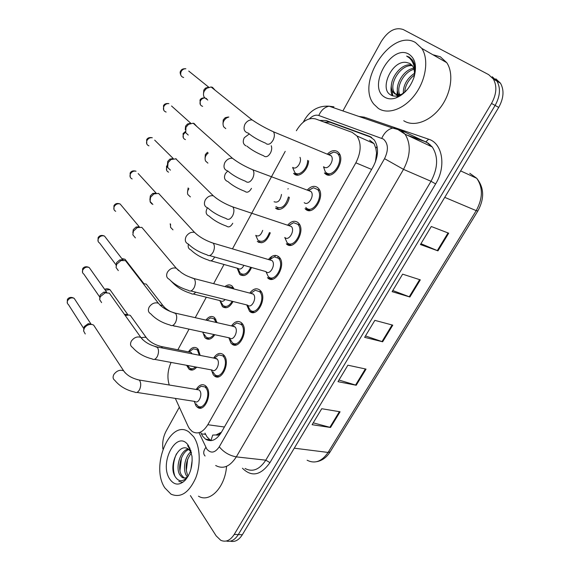 <?xml version="1.0" encoding="UTF-8"?>
<svg xmlns="http://www.w3.org/2000/svg" width="570" height="570" viewBox="0 0 570 570"><rect width="100%" height="100%" fill="white"/><g stroke="black" fill="none" stroke-linecap="round" stroke-linejoin="round"><path stroke-width="0.85" d="M214.769 334.704C211.741 339.143 208.677 340.319 205.57 338.231L204.744 337.383L202.827 332.296M205.898 320.105C208.841 316.379 211.727 315.538 214.569 317.576L217.113 322.656M233.037 301.502C229.731 307.394 226.197 309.104 222.442 306.632L219.828 300.575M224.929 286.617C227.601 284.494 230.031 284.337 232.218 286.154L234.049 288.997M251.548 267.515C248.078 274.911 244.117 277.198 239.671 274.362L237.191 268.171M245.691 252.774L250.259 254.056M270.294 232.802C266.81 241.659 262.478 244.537 257.291 241.438L261.772 242.806M289.325 197.256C288.007 205.92 279.713 212.332 275.567 208.079L279.813 209.325M308.619 160.783C308.292 170.002 298.929 178.474 294.241 173.978L293.593 173.337L298.21 175.118M196.686 367.173C194.064 370.186 191.513 370.856 189.041 369.182L186.611 365.306M188.47 351.868C191.306 347.558 194.242 346.382 197.284 348.356L198.21 349.303L200.191 355.409M213.665 358.046C216.707 353.493 219.878 352.317 223.191 354.512L224.088 355.416C230.7 362.727 221.381 382.242 214.37 375.894L213.287 374.789L211.356 369.887M231.498 325.933C234.755 321.402 238.061 320.326 241.409 322.713L241.994 323.304C249.054 330.564 238.901 350.792 231.741 343.888L230.957 343.097L228.855 337.754M249.76 293.101C253.237 288.605 256.657 287.643 260.027 290.23L260.291 290.493C267.829 297.69 256.771 318.673 249.475 311.177L246.732 304.914M268.456 259.521C272.111 255.125 275.623 254.27 278.987 256.949L279.065 257.027C286.981 264.266 274.954 285.812 267.594 277.754L267.465 277.618M287.672 225.1C291.341 221.025 294.818 220.212 298.11 222.656L298.53 223.077C306.225 230.608 293.671 251.705 286.325 243.796L291.249 245.207M307.351 189.917C311.02 186.148 314.455 185.378 317.661 187.594L318.438 188.357C325.805 196.059 313.03 216.621 305.613 209.204L305.05 208.656L310.251 210.501M327.508 153.943C331.156 150.473 334.54 149.732 337.661 151.72L338.787 152.831C345.826 160.683 332.837 180.754 325.335 173.829L324.423 172.938L329.638 175.004M196.222 389.474C199.065 384.914 202.115 383.631 205.371 385.634L206.561 386.852C212.753 394.191 204.188 413.029 197.355 407.222L195.987 405.819L194.228 401.33M175.318 398.394L188.036 426.175L189.411 428.626L192.19 431.49C197.726 434.696 202.927 432.445 207.808 424.728L355.858 162.821C361.18 152.226 361.551 143.277 356.955 135.981L352.189 132.375L315.552 118.923C308.47 117.263 302.072 121.211 296.357 130.758M377.026 156.365L375.851 148.364L373.991 143.583L369.624 140.184M210.914 440.646L212.717 435.074L216.101 434.939C217.868 435.573 219.457 434.753 220.868 432.48L221.103 432.794M220.868 432.48L216.101 434.939M376.464 153.672L375.445 161.909M171.071 362.427C167.63 370.272 167.024 377.796 169.262 384.999M285.214 151.364L232.467 248.869M224.017 264.48L213.636 283.668M206.304 297.227L195.239 317.675M188.962 329.289L177.876 349.781M492.238 76.736L496.94 81.125C500.788 88.115 500.182 96.216 495.123 105.436L238.296 534.582C234.826 540.018 230.807 542.163 226.254 541.03C230.807 542.163 234.826 540.018 238.296 534.582L495.123 105.436C500.182 96.216 500.788 88.115 496.94 81.125L492.238 76.736M448.697 233.194L431.283 226.504L420.439 244.544L437.952 250.864L448.697 233.194M420.952 243.696L437.952 250.864M420.311 279.863L402.634 274.156L392.117 291.655L409.887 297.006L420.311 279.863M392.794 290.529L409.887 297.006M340.083 411.789L321.729 408.719L312.118 424.707L330.536 427.479L340.083 411.789M313.236 422.847L330.536 427.479M366.04 369.103L347.892 365.199L337.989 381.672L356.214 385.256L366.04 369.103M338.972 380.04L356.214 385.256M392.773 325.149L374.846 320.368L364.643 337.34L382.655 341.786L392.773 325.149M365.477 335.951L382.655 341.786M495.793 78.817L500.489 83.199C504.343 90.167 503.752 98.24 498.707 107.416L242.328 534.753C238.866 540.161 234.854 542.298 230.294 541.179M200.733 432.594L202.706 436.264L205.599 439.192C211.178 442.356 216.386 440.147 221.231 432.573L373.25 166.547C378.558 156.102 378.9 147.238 374.283 139.956L369.36 136.266L326.019 120.477L319.642 120.427M211.449 440.582L209.86 439.719L206.96 436.798L204.972 433.136M162.913 449.053C162.165 442.634 163.227 436.677 166.091 431.184L179.343 407.187M342.905 110.936L381.152 41.667C387.949 30.908 395.324 26.868 403.268 29.554L488.661 74.642L493.356 79.038C497.197 86.042 496.584 94.178 491.518 103.441L234.234 534.411C230.244 540.531 225.748 542.49 220.747 540.289L216.158 535.878L190.401 495.587M324.066 122.051L329.966 122.244L371.676 137.456M197.74 388.854L201.082 386.253L196.821 389.567L199.072 389.951L199.728 390.621C202.97 394.54 198.431 404.515 194.819 401.423L136.921 392.424M201.082 386.253L204.879 386.887L205.934 387.971C211.385 394.461 203.832 411.07 197.804 405.94L196.08 403.859M85.258 333.97L83.59 330.942L84.182 328.498C85.365 326.382 87.181 325.043 89.654 324.472L92.069 324.465L93.601 325.064L95.304 327.643M83.683 329.93L84.246 326.582L88.179 323.689L90.879 324.031M188.919 351.961L191.014 352.374L192.047 353.813M125.25 315.502L129.155 315.011L130.373 315.466L132.133 317.91M190.031 351.198L193.358 348.84L196.778 349.567L197.605 350.415L199.301 355.231M195.546 366.959C193.415 368.947 191.399 369.274 189.504 367.942L187.872 365.833M124.509 314.469L127.552 314.483M214.341 358.181L217.22 359.157C220.683 363.062 215.745 373.393 212.04 370.016L154.499 359.357M215.075 357.661L218.73 354.939L222.649 355.751L223.447 356.564C229.275 363.026 221.046 380.226 214.862 374.625L212.945 371.968M101.595 302.62L99.643 299.528L100.249 296.735L105.165 292.83L109.369 293.187L111.357 295.98M99.729 298.224L100.242 294.939L103.776 292.132L106.391 292.196M232.268 326.104L235.089 327.009C238.794 330.885 233.408 341.601 229.624 337.924L172.461 325.541M232.802 325.769L236.799 322.948L241.338 324.48C247.558 330.892 238.602 348.726 232.282 342.627L230.223 339.364M118.311 270.593L116.059 267.494L116.658 264.295L121.032 260.54L125.443 260.625L127.758 263.618M116.116 265.848L116.579 262.62L119.721 259.92L122.315 259.778M250.608 293.322L253.351 294.156C257.312 298.003 251.448 309.125 247.594 305.135L190.815 290.957M250.935 293.165L255.289 290.258L259.621 291.69C266.268 298.046 256.514 316.549 250.066 309.93L247.943 306.047M135.404 237.882L132.853 234.819L133.43 231.149L137.277 227.58L141.845 227.366L144.502 230.515M132.86 232.774L133.273 229.603L136.045 227.038L139.037 226.789M269.396 259.806L272.033 260.597C276.236 264.416 269.859 275.923 265.955 271.612L209.568 255.567M268.498 259.464L269.539 259.778L274.22 256.842L278.367 258.231C285.356 264.608 274.74 283.639 268.242 276.514L266.112 272.004M152.895 204.438L150.053 201.481L150.558 197.277L153.943 193.907L158.624 193.401L161.595 196.664M149.96 199.001L150.323 195.866L152.76 193.444L156.116 193.08L138.182 173.551M205.856 332.773L203.362 332.41M143.262 283.675L146.248 284.081L148.278 286.696M210.508 317.896L206.91 320.333L210.508 317.896L214.014 318.78L216.08 322.421M213.814 334.497C211.199 337.932 208.62 338.772 206.084 337.005L204.295 334.376M225.121 299.521C223.483 301.452 221.922 301.851 220.44 300.725L193.259 293.992M162.763 252.196L164.659 254.448M226.297 286.974L228.043 286.304L231.619 287.344L232.66 288.634M232.154 301.281C229.24 306.183 226.183 307.565 222.998 305.413L221.11 302.243M243.917 265.342C242.036 268.826 240.027 269.831 237.875 268.363L210.907 260.804M250.693 267.273C247.622 273.685 244.145 275.652 240.269 273.158L238.331 269.432M172.974 229.845L170.53 227.309L170.565 224.202M170.373 225.022L170.195 223.782M193.636 436.727C200.177 446.068 201.146 464.4 195.595 478.273C188.77 492.943 180.569 498.237 170.993 494.147L164.844 487.884C150.06 466.118 170.295 418.287 188.869 431.925L193.636 436.727M226.525 466.602C224.993 487.514 209.667 503.196 198.474 496.185M188.912 449.474C181.346 451.924 177.127 467.892 181.353 474.846L183.604 477.446L184.815 478.023M188.235 449.003C180.255 450.443 175.261 467.386 179.728 474.696L181.98 477.304C183.939 478.479 185.92 478.23 187.915 476.541M191.456 452.872C185.927 460.346 184.709 467.863 187.794 475.43L188.178 476.071M190.921 451.704C184.766 456.613 182.756 469.345 186.191 475.287L187.38 476.962M192.176 460.218L190.886 469.345M176.422 453.877C173.031 461.714 172.525 469.16 174.897 476.214C168.364 465.512 178.816 441.779 188.52 449.196L191.363 452.459M169.782 479.114C158.439 462.569 177.455 428.227 188.549 445.754L191.997 456.207C192.667 466.11 190.352 474.176 185.043 480.403C179.265 485.704 174.178 485.277 169.782 479.114M190.85 450.628L187.615 445.605L190.986 451.062M174.883 476.185C178.118 481.529 182.029 482.135 186.632 478.002L188.071 476.264M187.665 459.078L186.305 470.742M181.495 457.867L179.963 470.663M178.823 481.451L182.77 482.37M190.002 448.391L189.09 447.129M415.459 42.515L421.793 48.407C428.982 59.102 426.089 79.722 415.209 94.356C404.401 109.077 388.099 114.933 378.366 108.435L373.949 104.282C355.488 82.885 391.198 28.13 415.459 42.515M432.844 54.72L440.353 56.793L446.738 62.657C454.005 73.217 451.269 93.316 440.503 107.466C429.816 121.702 413.542 127.21 403.738 120.726M412.381 65.7C400.389 64.04 388.305 84.638 394.476 92.789L396.228 94.599M411.839 65.03C399.77 62.166 386.567 83.562 392.972 92.026L394.96 93.986L400.945 94.577M414.012 69.298C403.866 71.649 395.751 87.331 399.862 94.834M413.692 68.25C402.591 69.775 393.535 87.609 398.872 94.948M414.333 75.105C408.483 79.764 405.284 85.407 404.721 92.034M414.447 73.309C406.994 78.482 403.275 85.094 403.282 93.152M396.456 94.748L400.432 95.71M409.923 63.462L406.403 62.444L409.887 63.441L412.509 65.885C414.511 68.977 414.96 72.967 413.834 77.841M406.403 62.444C392.075 59.95 379.442 88.264 390.094 94.556C392.516 96.266 395.423 96.579 398.815 95.482C401.893 94.413 404.793 92.347 407.522 89.283M384.707 97.164C366.873 87.317 391.205 43.37 408.897 54.179C415.288 58.475 417.012 66.127 414.069 77.128C410.372 87.502 404.372 94.421 396.072 97.883C391.725 99.379 387.935 99.137 384.707 97.164M414.098 77.05C415.309 72.632 415.487 68.535 414.625 64.752L412.701 60.342L409.21 57.086L406.652 56.095L409.289 57.869C414.162 62.565 415.687 69.205 413.856 77.784M397.653 91.913L397.767 94.926M397.824 95.389L397.881 95.76M391.747 89.105L392.83 95.846M409.253 57.114L406.652 56.095M397.468 87.288L397.062 94.827M397.105 95.105L397.247 95.91M391.476 84.695C390.664 88.799 390.885 92.447 392.153 95.639M288.726 225.456L293.6 222.685L288.847 225.492L291.298 226.447C295.374 230.401 288.776 241.644 284.858 237.49M293.6 222.685L297.775 224.267C304.565 230.893 293.514 249.525 287.016 242.556L284.772 237.462M170.43 170.145L167.666 167.459L168.072 162.657L171.029 159.5L176.18 158.831M167.409 164.687L167.758 161.388L169.881 159.115L173.251 158.531L154.691 140.149M308.798 190.458L311.006 191.52C314.911 195.567 308.199 206.525 304.23 202.635M308.42 190.316L313.45 187.758L317.618 189.532C324.131 196.315 312.88 214.47 306.311 207.943L305.812 207.444M188.25 135.054L185.72 132.71L185.977 127.26L188.57 124.317L193.173 123.22L194.128 123.483L196.885 126.533M185.243 129.703L185.578 126.134L187.445 124.025L190.765 123.234L171.541 105.992M329.211 154.648L331.163 155.781C334.889 159.913 328.064 170.608 324.052 166.982M328.591 154.392L333.778 152.04L336.927 153.031L337.917 153.993C344.13 160.911 332.695 178.631 326.054 172.539L325.242 171.741L323.496 166.761M206.468 99.173L204.224 97.199C203.219 95.333 203.241 93.288 204.288 91.058L206.568 88.322L211.064 86.968L212.482 87.338L215.097 90.203M203.49 93.965L203.796 90.096L205.442 88.122L208.691 87.153L188.727 71.065M262.685 230.358C260.925 235.303 258.602 236.97 255.723 235.346M269.439 232.532C266.389 240.397 262.556 242.97 257.946 240.248L255.98 235.916M187.551 191.834L188.143 187.922M190.401 196.892L187.829 194.505C187.16 192.61 187.516 190.679 188.912 188.706M281.487 194.434C280.355 200.661 277.882 203.098 274.077 201.737M288.434 196.935C285.741 206.041 281.68 209.347 276.236 206.86L275.923 206.547M205.079 158.182L205.343 154.527L207.494 152.268M207.908 163.134L205.542 161.018C204.459 158.047 205.357 155.361 208.242 152.967M299.963 157.299C302.399 161.866 296.193 170.601 292.838 167.38M307.636 160.384C307.786 168.642 299.221 176.857 294.925 172.731L292.638 167.587M222.998 123.811L223.233 119.878L225.257 117.684L228.171 117.021M225.791 128.635L223.675 126.818C222.264 123.455 223.248 120.484 226.618 117.89L228.841 117.014M377.076 146.362L375.851 148.364M240.732 275.139L240.96 274.719M258.673 242.428L259.343 241.195M276.999 209.005L277.69 207.751M287.928 189.069L288.163 188.634M190.572 369.959L190.679 369.481M199.92 408.134L199.65 407.571M327.707 121.745L326.475 122.935M224.409 427.001L207.808 424.728M371.604 169.418L355.858 162.821M278.388 256.436L277.704 257.661M460.624 170.893L476.727 178.289C484.222 187.708 484.586 198.617 477.831 211.014L476.221 210.643C482.911 198.26 483.082 187.473 476.727 178.289L469.78 173.301M307.109 460.218C314.839 464.101 321.829 461.508 328.092 452.445L330.187 451.789L477.795 211.071M294.262 448.184L328.092 452.445L476.221 210.643L444.743 197.363M498.707 107.416L491.518 103.441M242.328 534.753L234.234 534.411M392.096 324.971L381.993 341.587M365.356 368.954L355.552 385.085M339.385 411.675L329.866 427.336M419.648 279.649L409.232 296.778M448.041 232.945L437.304 250.608M199.016 432.673L206.825 449.082C210.871 453.727 215.018 452.965 219.265 446.802L384.536 158.66C388.669 150.102 388.298 143.576 383.432 139.087L318.78 115.496C315.766 114.57 312.659 115.674 309.46 118.795M384.536 158.66L403.51 169.368L431.02 181.288C438.002 168.05 438.416 156.615 432.267 146.982L405.042 134.164L397.917 129.54L392.759 128.086L397.725 128.685L401.031 130.309L405.042 134.164C411.113 143.961 410.599 155.696 403.51 169.368L236.308 456.876C229.974 466.63 223.098 469.502 215.681 465.491M358.922 116.444L364.365 117.185L428.668 139.208C442.527 143.234 446.46 166.54 435.644 183.896L269.945 462.626L265.784 460.168L236.308 456.876C229.432 455.601 223.746 452.238 219.265 446.802M329.182 106.22L333.949 106.832L329.111 106.191L392.759 128.086C388.056 129.169 384.408 132.561 381.8 138.254M269.945 462.626C260.818 475.451 251.655 477.318 242.45 468.226M245.064 468.49C252.588 472.423 259.493 469.651 265.784 460.168L431.02 181.288L435.644 183.896M428.668 139.208L425.99 141.681L432.267 146.982L428.22 143.17L400.653 130.067M424.415 141.367L408.968 136.016M364.344 117.249L363.831 118.133M423.047 140.662L425.213 141.652M304.123 121.488L303.888 121.004C309.802 110.487 318.21 105.55 329.111 106.191C324.579 107.132 321.138 110.231 318.78 115.496M303.269 122.151L303.967 120.868M205.87 447.414C203.305 450.948 203.034 453.805 205.072 456.007M271.783 256.415L270.109 259.435M430.058 144.573L429.117 145.5M205.549 434.361L201.303 433.82M329.966 122.244L326.019 120.477M370.771 136.9L369.36 136.266M83.797 328.612L68.407 304.544C67.153 303.582 66.889 302.285 67.595 300.654C69.398 298.039 71.592 297.269 74.186 298.352L75.39 300.198M67.46 299.535L67.595 300.654M137.085 379.591L139.137 380.005L139.75 380.696C141.075 383.175 141.025 386.118 139.614 389.517C138.09 392.317 136.458 393.172 134.734 392.082C126.355 390.215 119.7 386.289 114.77 380.318C112.967 379.007 112.625 377.133 113.758 374.697L113.943 374.362C116.814 370.643 120.056 369.474 123.669 370.849L125.307 373.029M159.5 346.097L161.417 346.539L162.422 348.006M141.289 337.682L145.079 337.205L146.319 337.654L147.986 339.677M105.251 290.18L109.91 289.624L111.164 291.377M99.793 297.127L83.833 274.099C82.401 273.108 82.066 271.719 82.828 269.923C84.524 267.387 86.654 266.589 89.205 267.537L90.623 269.532M82.65 268.869L82.828 269.923M154.862 346.446L157.484 347.472C158.873 349.88 158.845 352.816 157.405 356.286C155.76 359.264 154.021 360.147 152.197 358.929C144.003 356.884 137.434 353.044 132.504 347.401C130.423 346.061 130.003 344.045 131.221 341.359L131.413 341.017C134.121 337.411 137.263 336.207 140.826 337.404L142.728 339.706M116.145 265L99.6 243.027C97.962 242.029 97.555 240.54 98.375 238.559C99.964 236.108 102.016 235.282 104.517 236.08L106.155 238.217M98.154 237.576L98.375 238.559M173.059 312.538L175.617 313.486C177.078 315.83 177.071 318.758 175.603 322.285C173.829 325.456 171.976 326.368 170.052 325.021C162.03 322.805 155.567 319.043 150.665 313.742C148.293 312.374 147.765 310.215 149.084 307.251L149.283 306.902C151.827 303.425 154.848 302.185 158.346 303.19L160.541 305.606M115.703 211.313C113.858 210.316 113.373 208.727 114.242 206.547C115.731 204.181 117.691 203.326 120.127 203.982L122.009 206.233M113.986 205.628L114.242 206.547M191.698 277.846L194.178 278.716C195.702 280.982 195.717 283.91 194.228 287.494C192.304 290.878 190.337 291.826 188.307 290.329C180.462 287.95 174.114 284.273 169.269 279.3C166.583 277.939 165.948 275.623 167.359 272.36L167.559 272.004C169.946 268.655 172.845 267.387 176.244 268.199L178.752 270.693M132.162 178.93C130.088 177.94 129.518 176.251 130.445 173.864C131.834 171.591 133.701 170.715 136.045 171.221C133.216 170.394 131.235 171.029 130.088 173.123L130.445 173.864M130.138 173.016L130.224 177.099M210.786 242.343L213.18 243.148C214.769 245.342 214.797 248.256 213.28 251.897C211.214 255.495 209.112 256.471 206.988 254.833C199.308 252.289 193.088 248.698 188.328 244.053C185.307 242.713 184.552 240.248 186.062 236.65L186.269 236.286C188.499 233.08 191.256 231.783 194.541 232.396L197.377 234.94M176.28 326.368L173.829 326.019M160.327 305.071L162.885 305.499L164.794 307.622M122.222 259.086L125.037 259.272L126.483 261.131M195.674 292.168C194.028 294.156 192.482 294.583 191.028 293.443C183.611 291.199 177.576 287.7 172.924 282.948L170.907 280.953M151.969 204.01L150.273 202.086M214.612 256.999L214.448 257.362C212.553 260.675 210.601 261.609 208.606 260.155C201.338 257.768 195.41 254.348 190.822 249.888C188.513 248.862 187.715 246.953 188.428 244.16M148.97 145.849C146.661 144.894 146.005 143.106 146.989 140.491C148.286 138.311 150.053 137.413 152.304 137.776C149.49 137.163 147.587 137.84 146.597 139.807L146.989 140.491M146.64 139.714L146.803 143.982M226.105 218.502C218.581 215.802 212.496 212.289 207.843 207.957C204.473 206.668 203.597 204.046 205.214 200.099L205.421 199.721C207.509 196.657 210.123 195.339 213.266 195.759L216.422 198.317M230.344 205.991L232.795 206.91C234.284 209.076 234.284 211.926 232.788 215.446C230.643 219.172 228.456 220.234 226.24 218.638M166.134 112.055C163.597 111.143 162.849 109.262 163.889 106.398C165.093 104.317 166.768 103.398 168.905 103.633C166.141 103.22 164.324 103.932 163.455 105.778L163.889 106.398M163.49 105.707L163.74 110.174M245.684 181.303C238.31 178.46 232.353 175.026 227.822 170.993C224.11 169.767 223.105 166.989 224.815 162.664L225.029 162.286C226.981 159.365 229.446 158.025 232.439 158.268L235.902 160.79M250.387 168.777L252.873 169.803C254.277 171.933 254.241 174.712 252.767 178.125C250.565 181.944 248.306 183.113 245.991 181.63M183.668 77.513C180.897 76.672 180.063 74.684 181.153 71.564C182.279 69.583 183.854 68.649 185.877 68.763C183.177 68.535 181.445 69.284 180.683 71.015L181.153 71.564M180.711 70.958L180.683 71.015C179.878 71.834 179.999 73.38 181.061 75.653M265.727 143.22C258.502 140.234 252.681 136.871 248.263 133.116C244.209 131.984 243.091 129.055 244.901 124.324L245.121 123.939C246.938 121.153 249.261 119.807 252.09 119.892L255.837 122.329M270.942 130.651L273.443 131.784C274.747 133.886 274.676 136.586 273.23 139.892C270.971 143.818 268.634 145.094 266.219 143.733M168.578 172.161C166.497 171.228 165.941 169.539 166.903 167.11L167.388 166.34M166.533 166.276L166.903 167.11M209.012 216.051C205.998 214.641 205.357 212.111 207.088 208.478L207.494 207.858M232.76 223.24C230.743 226.725 228.698 227.701 226.611 226.183M185.435 139.6C183.141 138.695 182.507 136.921 183.526 134.271L185.492 132.154M183.105 133.515L183.526 134.271M227.316 181.367C224.323 179.835 223.711 177.206 225.485 173.48L227.779 170.986M251.477 188.349C249.418 191.919 247.302 192.988 245.136 191.563M202.635 106.348C200.141 105.486 199.429 103.619 200.498 100.74C201.516 98.945 202.948 98.019 204.787 97.969M200.027 100.064L200.498 100.74M246.033 145.899C243.062 144.246 242.485 141.51 244.302 137.698L249.197 134M271.242 145.749C272.011 147.751 271.805 150.06 270.629 152.667C268.52 156.323 266.333 157.491 264.074 156.166M206.176 98.311L207.751 100.078M373.991 143.583L356.955 135.981M197.355 407.222L201.623 407.871M267.594 277.754L272.617 279.158M249.475 311.177L254.348 312.374M231.741 343.888L236.429 344.879M214.37 375.894L218.859 376.706M189.041 369.182L192.988 369.901M239.671 274.362L244.081 275.581M222.442 306.632L226.725 307.672M205.57 338.231L209.696 339.107M330.059 451.996C326.553 457.453 322.107 460.681 316.721 461.672M500.489 83.199L493.356 79.038M209.86 439.719L205.599 439.192M422.562 140.491L407.123 135.147M275.545 255.388L274.769 256.785M67.317 303.083L67.367 299.706C67.68 298.481 70.224 296.087 74.186 298.352L91.008 324.073M199.072 389.951L139.137 380.005C132.019 378.395 126.861 375.345 123.669 370.849L93.601 325.064M204.879 386.887L206.817 387.222M88.179 323.689L89.654 324.472M191.014 352.374L161.417 346.539C154.67 344.843 149.632 341.879 146.319 337.654L130.373 315.466M104.752 289.474C106.041 288.484 107.766 288.534 109.91 289.624L127.758 314.555M188.984 351.939L193.358 348.84M125.208 314.277L126.797 315.011M196.778 349.567L198.652 349.937M82.557 272.524L82.572 269.026C82.871 267.9 85.194 265.513 89.205 267.537L106.761 292.31M216.721 358.651L157.014 346.945C149.753 345.128 144.36 341.95 140.826 337.404L109.369 293.187M214.398 358.167L218.73 354.939M222.649 355.751L224.601 356.143M103.776 292.132L105.165 292.83M98.118 241.352L98.083 237.711C99.479 235.396 101.624 234.854 104.517 236.08L122.913 259.991M234.755 326.674L175.304 313.137C167.908 311.085 162.258 307.772 158.346 303.19L125.443 260.625M232.375 326.076L236.799 322.948M240.811 323.945L242.777 324.401M119.721 259.92L121.032 260.54M114 209.553L113.922 205.756C115.204 203.54 117.27 202.948 120.127 203.982L139.344 226.888M253.187 293.992L194.021 278.552C184.794 275.46 184.11 274.227 181.509 272.738L176.244 268.199L141.845 227.366M250.757 293.286L255.289 290.258M259.379 291.448L261.359 291.968M136.045 227.038L137.277 227.58M272.033 260.597L213.18 243.148C205.528 240.547 199.315 236.963 194.541 232.396L158.581 193.394M278.367 258.231L280.355 258.83M269.574 259.77L274.22 256.842M152.76 193.444L153.943 193.907M170.822 311.74C166.974 309.617 164.324 307.536 162.885 305.499L146.248 284.081M121.802 258.545L125.037 259.272L143.626 283.297M214.014 318.78L215.902 319.214M226.796 287.109L228.043 286.304M231.619 287.344L233.522 287.843M150.387 202.414L149.889 199.471M181.98 477.304L183.604 477.446M186.632 478.002L185.043 480.403M421.793 48.407L446.738 62.657M392.972 92.026L394.476 92.789M398.815 95.482L396.072 97.883M291.298 226.447L232.795 206.91C225.015 203.982 218.51 200.269 213.266 195.759L175.688 158.681M297.775 224.267L299.777 224.943M169.881 159.115L171.029 159.5M311.006 191.52L252.873 169.803C244.979 166.518 238.167 162.671 232.439 158.268L193.173 123.22M317.618 189.532L319.635 190.294M308.648 190.401L313.45 187.758M187.445 124.025L188.57 124.317M331.163 155.781L273.443 131.784C265.428 128.108 258.31 124.146 252.09 119.892L211.064 86.968M337.917 153.993L339.941 154.848M328.904 154.52L333.778 152.04M205.442 88.122L206.568 88.322M166.697 170.487L166.483 166.369L167.352 165.215M226.568 226.14C219.45 223.611 213.636 220.262 209.119 216.087M183.348 137.904L183.07 133.587L185.335 131.563M244.936 191.363C237.954 188.698 232.254 185.421 227.829 181.517M200.362 104.659L199.999 100.128C200.612 98.582 202.179 97.833 204.701 97.876M263.711 155.802C256.87 153.009 251.285 149.796 246.96 146.155M225.257 117.684L226.618 117.89"/></g></svg>
